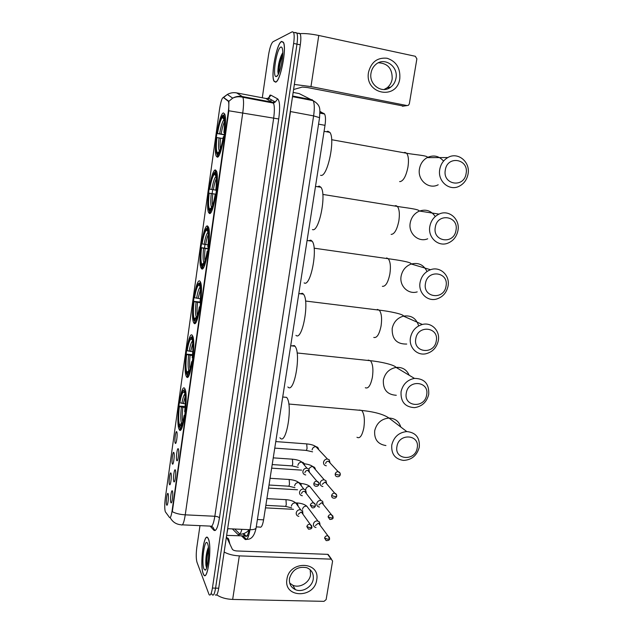 <?xml version="1.0" encoding="UTF-8"?>
<svg xmlns="http://www.w3.org/2000/svg" width="633" height="633" viewBox="0 0 633 633"><rect width="100%" height="100%" fill="white"/><g stroke="black" fill="none" stroke-linecap="round" stroke-linejoin="round"><path stroke-width="0.95" d="M209.373 213.424C213.266 216.233 219.809 177.493 216.454 171.021L215.457 169.961C211.319 168.821 205.306 206.184 208.558 212.435L209.373 213.424M186.49 376.667C190.074 383.891 196.349 342.722 192.646 335.957L192.282 335.348C188.476 329.785 182.676 369.648 186.284 376.279L186.49 376.667M193.991 323.162C197.678 328.883 204.04 288.664 200.447 281.986L199.878 281.147C195.961 277.088 190.098 315.978 193.587 322.498L193.991 323.162L194.054 322.553M201.618 268.756C205.401 273.005 211.857 233.601 208.384 227.018L207.6 226.028C203.573 223.441 197.638 261.5 201.009 267.894L201.618 268.756L201.895 266.635M217.254 157.142C221.257 158.543 227.896 120.31 224.675 113.972L223.449 112.935C219.192 113.204 213.107 150.013 216.233 156.114L217.254 157.142M179.115 429.293C182.597 438.052 188.784 395.791 184.978 388.971L184.812 388.654C181.117 381.549 175.388 422.52 179.099 429.245L179.115 429.293M175.396 470.153L175.483 470.422C176.298 472.978 174.961 483.034 173.972 481.84L173.798 481.555C172.754 479.26 174.415 467.423 175.396 470.153M178.371 448.987L178.482 449.311C179.289 451.891 177.913 461.924 176.916 460.713L176.757 460.468C175.689 458.339 177.359 446.415 178.371 448.987M172.445 491.176L172.516 491.39C173.323 493.914 172.034 504.003 171.052 502.839L170.855 502.499C169.842 500.054 171.488 488.288 172.445 491.176M171.013 473.294L171.084 473.524C171.859 475.953 170.578 485.843 169.636 484.704L169.454 484.411C168.473 482.156 170.087 470.612 171.013 473.294M173.893 452.666L173.988 452.935C174.763 455.388 173.434 465.263 172.493 464.1L172.334 463.854C171.321 461.75 172.944 450.126 173.893 452.666M176.797 431.896L176.908 432.22C177.683 434.697 176.314 444.556 175.365 443.369L175.222 443.163C174.194 441.209 175.824 429.514 176.797 431.896M168.149 493.795L168.196 493.969C168.979 496.367 167.737 506.289 166.796 505.174L166.598 504.833C165.648 502.428 167.247 490.955 168.149 493.795M165.466 511.962L165.229 511.448C164.54 508.552 164.572 504.034 165.332 497.886L219.54 109.216C220.767 101.549 222.064 97.64 223.417 97.49L228.426 101.383C229.004 103.211 228.956 106.692 228.284 111.819L172.105 510.728C171.282 515.99 170.427 518.253 169.541 517.517L165.466 511.962M269.959 95.172L268.716 98.099M268.685 98.194L268.194 99.65M213.764 528.959L215.196 530.525M319.918 111.384L324.555 114.003C325.639 116.053 325.789 119.827 325.006 125.334L263.597 519.835C262.576 525.509 261.302 527.922 259.759 527.06L256.262 526.901M203.201 573.759L203.731 574.843C207.695 581.988 212.237 546.564 208.352 538.77L207.948 538.003C204 531.142 199.514 565.063 203.201 573.759M275.6 82.163C280.356 81.784 287.034 47.966 283.394 42.261L281.606 41.398C276.613 43.147 270.497 75.77 274.034 81.253L275.6 82.163M211.833 593.976L212.221 594.751C213.487 596.057 214.603 593.849 215.576 588.136L296.972 44.144C297.724 38.716 297.692 35.021 296.853 33.058L295.144 32.694M228.426 101.383L228.909 101.478L228.695 111.899L172.318 511.709C175.713 513.474 180.025 514.518 185.255 514.835C184.005 522.644 182.668 525.968 181.252 524.804C176.275 524.417 172.611 522.059 170.269 517.731M223.607 97.529L228.869 101.272L232.699 98.147C235.737 96.477 238.95 95.939 242.336 96.54L242.874 97.284C243.808 99.998 243.776 105.141 242.771 112.721L185.255 514.835L214.84 516.267L273.638 118.411C274.659 110.91 274.603 105.798 273.472 103.084L265.749 98.439M179.099 429.261L181.07 429.396M204.491 248.089L204.997 244.465M207.323 227.888L207.584 226.021M209.349 213.416L209.634 211.398M212.126 193.619L212.68 189.639M215.157 171.986L215.442 169.961M199.981 525.651L196.808 547.466C195.993 553.962 196.064 558.915 197.005 562.326L209.104 594.68C210.354 595.985 211.462 593.778 212.427 588.057L293.641 43.44C294.392 38.012 294.361 34.309 293.546 32.346L292.288 31.761L273.021 41.738C271.225 43.36 269.713 47.847 268.495 55.198L262.299 97.783M261.935 100.259L261.848 100.876M215.331 594.822C216.613 596.12 217.744 593.92 218.717 588.215L300.295 44.84C301.055 39.428 301.007 35.733 300.161 33.771L298.879 33.177M212.221 594.751C213.487 596.057 214.603 593.849 215.576 588.136L296.972 44.144C297.724 38.716 297.692 35.021 296.853 33.058L295.587 32.465M208.32 538.952L207.925 538.192C204.016 531.396 199.577 564.976 203.225 573.577L203.755 574.653C207.671 581.719 212.174 546.675 208.32 538.952M229.929 544.158L228.632 539.063L226.82 537.591M203.913 568.909L205.116 570.135C207.679 570.214 209.839 551.335 208.004 544.855L207.632 543.668C204.863 536.333 201.065 562.254 203.913 568.909M208.407 547.173C206.342 552.293 205.511 558.306 205.915 565.229L206.587 568.015M206.975 566.851C206.453 561.811 206.991 555.932 208.589 549.199M206.603 567.975L206.287 565.942C205.931 560.039 206.659 553.954 208.463 547.687M316.682 580.01C314.372 598.731 283.275 598.098 286.947 579.171C289.36 560.126 320.607 561.265 316.682 580.01M289.495 578.467C288.925 583.658 290.864 587.369 295.318 589.6C302.21 592.907 312.204 587.044 313.24 579.14C313.833 573.656 311.689 569.842 306.815 567.714C298.103 566.076 292.327 569.66 289.495 578.467M310.194 569.755L310.542 574.875C309.521 582.708 299.623 588.5 292.786 585.216L289.708 583.112M216.739 594.806C220.735 597.607 226.044 599.142 232.667 599.427L324.009 601.35L326.137 599.586L332.602 561.044L327.68 554.35L236.948 550.971C234.566 550.781 233.023 550.196 232.327 549.215L226.44 536.792M224.153 552.023C228.236 554.279 233.292 555.568 239.321 555.877L331.083 559.145M327.68 554.35L329.215 555.94M281.574 41.612C276.637 43.337 270.576 75.628 274.081 81.056L275.632 81.958C280.332 81.57 286.947 48.108 283.339 42.458L281.574 41.612M276.431 76.522C279.39 76.142 283.853 56.741 282.555 49.627C282.231 47.57 281.63 46.723 280.767 47.103C276.621 48.496 272.143 76.854 276.075 76.569L276.431 76.522M282.745 52.697C279.762 57.951 278.132 64.249 277.871 71.569L278.267 74.298M278.86 73.024C278.947 67.565 280.221 61.488 282.69 54.81M278.314 74.211L278.243 72.645C278.433 66.386 279.936 59.898 282.745 53.196M417.202 447.998C420.154 434.475 398.885 432.727 396.946 446.455C394.114 460.08 415.311 461.568 417.202 447.998M391.787 444.967C393.868 436.897 398.869 432.426 406.79 431.564C415.786 432.481 419.956 437.656 419.307 447.08C417.036 455.491 411.767 459.938 403.498 460.413C395.047 459.147 391.139 454.003 391.787 444.967M279.928 437.743C286.195 446.771 293.253 404.455 286.591 397.358L283.347 397.073M184.227 390.355L183.974 392.136C182.573 391.621 181.212 395.182 179.883 402.81L179.637 402.359C180.983 394.422 182.407 390.363 183.926 390.189L184.789 389.469L183.681 390.189M184.757 416.095L184.369 415.976C182.802 424.87 181.244 428.77 179.693 427.686L180.373 428.517L181.568 428.541M185.516 390.743L184.796 391.321C185.944 395.285 185.991 402.208 184.915 412.075L185.287 412.186M184.915 412.075L184.654 411.577C185.453 404.337 185.54 398.679 184.915 394.588L184.796 391.321M179.693 427.686L179.938 425.922L180.302 426.136C181.616 426.033 182.882 422.48 184.1 415.477L184.369 415.976M179.883 402.81L185.271 403.846M184.575 392.879L183.974 392.136M181.837 424.411L179.938 425.922M184.1 415.477L184.876 415.303M179.748 427.307L178.815 425.194C178.095 420.557 178.197 414.204 179.107 406.117L185.129 406.433M179.107 406.117L179.361 406.584C178.451 414.947 178.459 421.024 179.4 424.822L179.147 426.579M185.042 407.644L179.361 406.584M179.4 424.822L182.454 422.781M426.65 394.968C429.641 381.224 408.269 379.056 406.291 393.022C403.419 406.869 424.719 408.776 426.65 394.968M401.061 391.685C402.849 384.271 407.312 379.84 414.449 378.392C424.49 378.534 429.245 383.851 428.723 394.327C426.777 402.074 422.045 406.505 414.52 407.636C405.025 407.074 400.539 401.757 401.061 391.685M287.865 386.953C294.187 394.47 301.45 353.301 294.97 346.219L294.329 345.571L291.623 345.863M191.672 337.199L191.419 339.011C189.932 338.971 188.515 342.872 187.162 350.714L186.901 350.35C188.365 341.741 189.916 337.342 191.562 337.152L192.44 336.44L191.285 337.144M192.353 362.131L191.957 362.029C190.351 371.175 188.729 375.472 187.091 374.918L187.772 375.78L188.832 375.63M193.081 337.318L192.274 337.943C193.516 341.416 193.595 348.126 192.519 358.056L192.899 358.159M192.519 358.056L192.234 357.661C193.002 350.824 193.097 345.476 192.519 341.622L192.274 337.943M187.091 374.918L187.534 373.209C188.958 373.106 190.335 369.245 191.672 361.633L191.957 362.029M187.162 350.714L192.764 351.726M192.036 339.802L191.419 339.011M188.974 371.848L187.344 373.122M191.672 361.633L192.44 361.522M187.115 374.776L186.039 372.212C185.374 367.844 185.485 361.831 186.363 354.171L192.543 354.646M186.363 354.171L186.624 354.543C185.714 362.954 185.754 368.857 186.759 372.236L186.513 374.024M192.456 355.58L186.624 354.543M186.759 372.236L189.647 370.234M436.256 341.037C439.302 327.071 417.82 324.46 415.794 338.679C412.882 352.755 434.293 355.089 436.256 341.037M410.493 337.484C412.036 330.703 415.984 326.359 422.338 324.468C431.619 321.936 440.354 330.932 438.297 340.696C436.612 347.802 432.402 352.17 425.661 353.815C416.751 355.706 408.57 347.003 410.493 337.484M295.935 335.34C302.297 341.385 309.766 301.221 303.484 294.179L302.503 293.285L300.074 293.752M199.245 283.149L198.984 284.985C197.425 285.436 195.945 289.692 194.56 297.747L194.276 297.486C195.834 288.379 197.488 283.6 199.245 283.149L200.637 282.508M200.075 307.25L199.68 307.155C198.026 316.563 196.341 321.271 194.616 321.271L195.296 322.157L196.198 321.896M200.78 282.983L199.886 283.671C201.207 286.638 201.326 293.119 200.25 303.112L200.629 303.199M200.25 303.112L199.941 302.827C200.677 296.363 200.78 291.315 200.257 287.691L199.624 285.515L199.886 283.671M194.616 321.271L194.877 319.443C196.412 319.333 197.915 315.139 199.379 306.863L199.68 307.155M194.56 297.747L200.344 298.744M199.925 286.227L198.984 284.985M196.183 318.423L195.32 319.095M199.379 306.863L200.139 306.823M194.774 321.485L193.382 318.415C192.78 314.308 192.899 308.627 193.738 301.371L200.036 302.02M193.738 301.371L194.014 301.64C193.097 310.115 193.176 315.82 194.252 318.771L193.999 320.591M199.965 302.661L194.014 301.64M194.252 318.771L196.934 316.84M446.028 286.187C449.114 271.992 427.528 268.938 425.471 283.41C422.504 297.716 444.026 300.485 446.028 286.187M420.09 282.365C421.428 276.154 424.901 271.945 430.511 269.729C440.212 265.995 450.292 275.577 448.029 286.148C446.574 292.668 442.847 296.94 436.849 298.958C427.473 301.988 417.97 292.699 420.09 282.365M304.125 282.88C310.55 287.501 318.217 248.183 312.14 241.213L310.803 240.144L308.698 240.714M206.944 228.181L206.682 230.048C205.037 231.013 203.502 235.626 202.077 243.903L201.785 243.745C203.367 234.392 205.092 229.201 206.944 228.181L208.589 227.587M208.645 227.785L207.624 228.473C209.032 230.91 209.199 237.161 208.107 247.218L208.502 247.297M207.925 251.412L207.529 251.333C205.844 261.018 204.087 266.145 202.259 266.715L202.948 267.624L203.66 267.316M202.948 267.624L203.438 267.696M208.107 247.218L207.79 247.044C208.486 240.936 208.597 236.172 208.13 232.77L207.355 230.357L207.624 228.473M202.259 266.715L202.52 264.855C204.143 264.254 205.709 259.688 207.213 251.151L207.529 251.333M202.077 243.903L208.02 244.884M207.933 231.741L206.682 230.048M203.486 264.111L202.52 264.855M207.213 251.151L207.964 251.182M202.639 267.213L201.611 266.264L200.843 263.795C200.305 259.941 200.432 254.569 201.231 247.693L208.336 248.611M201.231 247.693L201.531 247.867C200.598 256.389 200.716 261.904 201.864 264.412L201.611 266.264M208.289 248.959L201.531 247.867M201.864 264.412L204.309 262.592M455.974 230.396C459.107 215.972 437.403 212.443 435.306 227.176C432.299 241.727 453.924 244.955 455.974 230.396M429.854 226.29C431.026 220.593 434.08 216.533 439.009 214.112C448.979 209.167 460.405 219.311 457.928 230.665C456.646 236.663 453.363 240.793 448.069 243.08C438.36 247.281 427.536 237.438 429.854 226.29M312.457 229.565C318.937 232.778 326.794 194.181 320.931 187.289L319.246 186.118L317.497 186.727M214.777 172.271L214.508 174.178C212.775 175.657 211.185 180.658 209.729 189.164L209.412 189.101C211.034 179.495 212.823 173.885 214.777 172.271L216.351 171.685M216.684 171.678L215.497 172.326C217 174.217 217.206 180.231 216.106 190.359L216.51 190.422M216.771 172.034L216.415 171.63M215.924 194.608L215.521 194.545C213.788 204.499 211.96 210.061 210.037 211.232L210.726 212.174L211.232 211.881M216.106 190.359L215.766 190.296C216.431 184.519 216.549 180.033 216.13 176.829L215.228 174.241L215.497 172.326M210.037 211.232L210.306 209.341C212.015 208.21 213.637 203.256 215.18 194.466L215.521 194.545M209.729 189.164L215.79 190.122M216.051 176.33L214.508 174.178M215.228 174.241L215.592 174.755M210.892 208.89L210.306 209.341M215.18 194.466L215.924 194.576M210.631 212.031L209.349 211.011L208.439 208.336C207.948 204.712 208.091 199.64 208.85 193.12L215.98 194.22M208.85 193.12L209.167 193.184C208.233 201.769 208.384 207.078 209.61 209.127L209.349 211.011M215.972 194.268L209.167 193.184M209.61 209.127L211.691 207.537C210.615 205.685 210.472 201.017 211.272 193.532M466.086 173.64C469.267 158.97 447.46 154.958 445.315 169.961C442.261 184.757 463.997 188.46 466.086 173.64M439.785 169.24C440.829 163.994 443.511 160.102 447.84 157.562C457.96 151.429 470.675 162.103 468.009 174.233C466.861 179.756 463.957 183.744 459.297 186.189C449.383 191.546 437.276 181.18 439.785 169.24M320.559 175.301L320.923 175.365C327.467 177.208 335.514 139.173 329.872 132.384L327.823 131.189L326.478 131.759M224.351 134.845L217.166 133.539C218.836 123.68 220.688 117.635 222.737 115.404L224.106 114.787M224.881 114.605L223.512 115.222L224.43 114.518M224.992 115.04L224.462 114.533M224.05 136.799L223.647 136.752C221.874 146.998 219.975 153.012 217.95 154.792L218.915 155.576M224.66 132.542L224.248 132.495C225.348 122.335 225.103 116.583 223.512 115.222M222.737 115.404L222.468 117.342C220.648 119.368 218.994 124.748 217.507 133.492L217.166 133.539M224.248 132.495L223.884 132.542C224.517 127.083 224.644 122.849 224.272 119.843L223.227 117.16L223.496 115.214M217.95 154.792L218.219 152.869C220.023 151.2 221.708 145.843 223.291 136.791L223.647 136.752M217.507 133.492L224.391 134.56M219.643 133.761C220.964 126.133 222.428 121.409 224.035 119.582L222.468 117.342M224.636 132.732L223.884 132.542M223.227 117.16L223.892 118.118M218.709 155.908L217.222 154.808L216.162 151.999C215.726 148.597 215.877 143.802 216.597 137.63L216.929 137.583C215.995 146.215 216.177 151.319 217.491 152.893L217.222 154.808M217.293 154.903L217.91 155.773M222.998 138.516L216.929 137.583M217.491 152.893L219.271 151.548M320.029 524.353L319.404 521.909L317.268 520.88C315.226 520.983 313.944 522.035 313.414 524.037C313.256 525.754 313.96 526.878 315.535 527.408L316.025 527.495M319.404 521.909L319.76 524.013L318.209 523.269L315.416 525.564M319.863 524.979L320.021 524.409M323.257 504.469L322.664 501.328L320.63 500.402C318.589 500.489 317.299 501.542 316.769 503.559C316.611 505.371 317.378 506.519 319.072 507.009L319.515 507.065M322.664 501.328L323.059 503.393L321.596 502.721L318.787 505.007M326.675 483.818L325.932 480.613L324.017 479.79C321.968 479.861 320.678 480.914 320.14 482.939C319.997 484.862 320.828 486.033 322.64 486.468L322.917 486.5M325.932 480.613L326.383 482.631L324.998 482.037L322.181 484.324M330.117 463.016L329.2 459.756L327.427 459.036C325.378 459.099 324.08 460.151 323.542 462.185C323.4 464.218 324.302 465.413 326.24 465.785L326.319 465.793M329.2 459.756L329.706 461.726L328.424 461.212C326.929 461.259 325.995 462.019 325.599 463.498M302.938 513.197L302.337 510.776L300.129 509.676C298.064 509.771 296.766 510.831 296.236 512.849C296.078 514.613 296.822 515.753 298.459 516.283L298.863 516.354M302.337 510.776L302.614 512.841L301.015 512.042L298.19 514.344M266.533 500.964L265.923 504.889M302.732 513.941L302.914 513.339M306.277 492.561L305.565 489.974L303.468 488.993C301.395 489.08 300.089 490.132 299.559 492.165C299.409 494.033 300.224 495.204 301.988 495.679L302.345 495.726M305.565 489.974L305.881 491.999L304.362 491.287C302.867 491.35 301.917 492.118 301.53 493.59M269.705 480.574L269.096 484.522M306.095 493.242L306.269 492.616M309.49 472.384L308.793 469.037L306.823 468.175C304.742 468.246 303.436 469.298 302.906 471.348C302.764 473.326 303.642 474.521 305.541 474.932L305.731 474.956M308.793 469.037L309.165 471.023L307.741 470.39C306.23 470.446 305.288 471.213 304.9 472.693M272.902 460.056L272.285 464.029M399.787 78.666C396.994 100.679 364.315 94.254 368.533 72.209C371.239 61.994 377.41 57.334 387.056 58.244C396.282 61.354 400.523 68.166 399.787 78.666M371.025 73.04C368.659 84.751 382.245 94.27 390.783 87.077C393.576 84.877 395.316 81.91 395.989 78.183C398.497 66.33 384.358 56.582 375.773 64.463C373.225 66.671 371.642 69.527 371.025 73.04M378.384 62.786C387.847 63.284 392.444 68.712 392.167 79.07C391.503 82.749 389.786 85.684 387.016 87.86L384.041 89.522M294.353 84.442L310.969 86.594L407.066 105.569L408.443 105.268L409.329 103.836L416.878 58.837L415.319 56.282L318.771 35.472L310.969 86.594M300.089 33.636C304.884 33.296 311.112 33.913 318.771 35.472M403.609 106.075L307.464 87.552L302.289 87.069L293.593 89.514M232.366 528.903L237.937 534.474C239.298 535.605 240.611 533.888 241.885 529.33M228.284 111.819L228.695 111.899M228.109 100.9L228.703 101.011M239.614 534.426L237.937 534.474M257.394 519.535L263.597 519.835M318.557 124.139L325.006 125.334M319.95 112.666L323.969 113.426M270.449 100.956L271.739 99.99M263.779 100.607L263.486 101.193M228.806 110.775L278.726 118.98L219.453 517.944C217.815 527.629 215.94 531.72 213.827 530.217L210.124 526.11M223.584 97.522L227.334 94.452C230.277 92.829 233.387 92.315 236.663 92.901L242.336 96.54L272.839 102.324L275.284 102.008L277.65 98.875C279.841 100.963 280.197 107.673 278.726 118.98M236.212 92.822L266.248 98.534L268.621 98.226L270.908 95.187L277.65 98.875M270.141 95.108L270.908 95.187M212.427 588.057L218.717 588.215M293.641 43.44L300.295 44.84M182.383 524.852L210.409 526.118C212.063 527.289 213.543 524.005 214.84 516.267C217.246 516.473 218.781 517.034 219.453 517.944M213.827 530.217C213.922 528.349 213.147 527.06 211.501 526.34M237.486 96.469L238.965 96.754M297.494 96.952L296.924 97.506M241.695 536.024L245.018 539.316C246.973 540.598 248.634 537.385 249.995 529.694L313.612 115.894C314.648 108.472 314.498 103.385 313.145 100.639L299.124 93.573L293.15 92.418M256.151 527.582L256.088 528.017C255.439 529.212 253.414 529.774 249.995 529.694L227.848 528.705L226.986 533.144M312.338 99.816L292.612 96.01M319.554 117.659L313.612 115.894L290.492 111.558L227.651 528.697M291.085 106.178L290.286 111.519M246.886 539.158L245.018 539.316M242.993 533.888L245.351 536.183C246.775 537.172 248.033 534.996 249.125 529.655C248.286 530.778 246.055 533.698 240.129 534.355M246.902 535.977L226.646 535.391M300.145 97.466L301.071 98.305M239.321 555.877L232.667 599.427M400.792 427.014C398.964 421.285 395.024 418.294 388.978 418.049C381.414 418.84 376.651 423.073 374.689 430.764C374.103 439.373 377.854 444.295 385.932 445.545M359.22 410.042L361.744 410.445C364.244 413.721 364.948 419.473 363.856 427.71C362.155 435.757 359.861 438.938 356.965 437.268M184.82 394.106C183.752 395.134 182.771 398.244 181.885 403.419M185.153 396.432L183.341 403.68M181.362 407.193C180.579 414.504 180.595 419.853 181.418 423.216M182.81 407.454C182.13 413.705 182.09 418.555 182.692 422.005M409.163 375.227C406.663 369.601 402.311 366.998 396.108 367.425C389.287 368.778 385.038 372.979 383.361 380.029C382.894 389.619 387.206 394.707 396.29 395.277M368.177 360.106L370.447 360.715C372.821 363.84 373.47 369.356 372.394 377.26C370.653 385.481 368.295 388.978 365.304 387.736M192.424 341.092C191.245 342.184 190.169 345.563 189.196 351.252M192.741 343.371L190.652 351.505M188.658 355.089C187.866 362.448 187.914 367.631 188.8 370.637M190.114 355.342C189.465 361.348 189.417 365.961 189.995 369.189M418.658 325.9C416.308 318.296 411.236 315.028 403.443 316.12C397.374 317.901 393.623 322.023 392.175 328.472C391.874 339.074 396.725 344.265 406.726 344.051M377.308 309.41L379.286 310.146C381.533 313.137 382.126 318.423 381.066 325.995C379.294 334.406 376.864 338.22 373.779 337.429M200.163 287.153C198.873 288.308 197.686 292.003 196.618 298.222M200.463 289.408L198.089 298.475M196.072 302.123C195.281 309.521 195.36 314.546 196.301 317.18M197.543 302.376C196.918 308.105 196.871 312.48 197.409 315.511M427.022 271.486C423.651 264.713 418.326 262.244 411.046 264.088C405.69 266.176 402.39 270.18 401.132 276.075C399.146 285.894 408.261 294.749 417.21 291.884M386.613 257.924L388.266 258.731C390.379 261.579 390.917 266.643 389.881 273.915C388.076 282.508 385.576 286.646 382.379 286.322M208.043 232.248C206.627 233.498 205.337 237.525 204.166 244.314M208.32 234.511C207.3 236.702 206.413 240.057 205.654 244.56M203.604 248.278C202.813 255.724 202.924 260.567 203.929 262.822M205.1 248.524C204.499 253.96 204.443 258.098 204.934 260.946M435.259 216.533C431.152 210.583 425.708 208.827 418.935 211.272C414.235 213.566 411.339 217.42 410.239 222.824C408.071 233.403 418.445 242.771 427.702 238.791M394.462 205.97L395.973 205.622L397.389 206.445C399.368 209.151 399.85 214.001 398.837 220.98C396.994 229.771 394.422 234.242 391.123 234.4M216.059 176.354C214.524 177.731 213.123 182.114 211.841 189.504M216.312 178.656C215.173 181.054 214.183 184.749 213.337 189.742M212.775 193.769C212.205 198.897 212.142 202.789 212.585 205.464M403.759 152.727L404.93 152.387L406.655 153.249C408.507 155.829 408.934 160.466 407.937 167.175C406.062 176.164 403.419 180.983 400.009 181.639L399.621 181.568M443.559 161.083C438.93 155.837 433.463 154.681 427.14 157.617C423.018 160.022 420.47 163.718 419.497 168.695C417.147 180.017 428.755 189.86 438.194 184.781M224.446 121.813C223.18 124.448 222.088 128.507 221.162 133.99M219.065 137.859C218.29 145.052 218.425 149.499 219.461 151.192M220.585 138.089C220.047 142.884 219.968 146.54 220.355 149.056M329.516 537.457L327.902 535.779L329.611 538.73L327.815 539.229L324.579 538.09L326.161 540.606C328.535 540.653 329.682 540.028 329.611 538.73L329.635 538.572M296.616 502.926L297.201 503.037L297.597 504.248M308.944 509.043L306.807 506.178C304.608 505.941 303.183 506.922 302.534 509.114L302.511 509.312M318.644 523.333L327.902 535.779C326.193 535.613 325.085 536.38 324.579 538.09M333.037 516.235L331.296 514.534L333.148 517.525L331.352 517.984L328.092 516.876L329.817 519.448C332.111 519.408 333.219 518.767 333.148 517.525L333.164 517.375M312.14 489.356L309.822 486.453C307.685 486.318 306.317 487.307 305.715 489.428L305.692 489.625M321.888 502.76L331.296 514.534C329.635 514.447 328.567 515.222 328.092 516.876M336.582 494.871L334.707 493.162C336.186 493.764 336.859 494.769 336.709 496.177L334.912 496.589L331.637 495.512C331.526 496.952 332.151 497.831 333.512 498.147C335.221 498.385 336.281 497.728 336.709 496.177L336.724 496.043M315.361 469.528C315.258 467.906 314.419 466.94 312.844 466.616C310.953 466.545 309.672 467.431 308.999 469.267M325.156 482.053L334.707 493.162C333.1 493.139 332.08 493.922 331.637 495.512M340.15 473.349L338.133 471.64C339.692 472.155 340.412 473.175 340.285 474.687L338.497 475.043L335.205 474.006C335.102 475.525 335.775 476.427 337.223 476.696C338.892 476.831 339.913 476.158 340.285 474.687L340.309 474.56M306.15 443.852L306.704 443.891L307.06 448.338C306.681 450.095 306.222 450.767 305.676 450.364L274.762 448.124M318.597 449.557C318.446 447.879 317.544 446.914 315.891 446.661C313.905 446.708 312.662 447.713 312.14 449.675L312.116 449.881M328.44 461.212L338.133 471.64C336.59 471.688 335.617 472.479 335.205 474.006M311.847 526.031L310.154 524.259L311.927 527.226L310.067 527.724L306.831 526.593L308.493 529.148C310.819 529.196 311.958 528.547 311.927 527.226L311.95 527.067M285.38 499.635L285.974 499.738L286.274 504.446C285.926 506.115 285.499 506.756 285 506.353L265.852 505.34M298.016 506.084C298.048 504.446 297.296 503.393 295.746 502.934C293.49 502.737 292.042 503.749 291.402 505.973L291.37 506.186M301.403 512.097L310.154 524.259C308.437 524.116 307.329 524.892 306.831 526.593M315.345 504.596L313.501 502.8C314.918 503.385 315.566 504.382 315.432 505.807L313.572 506.25L310.32 505.158L312.14 507.785C313.818 508.109 314.918 507.452 315.432 505.807L315.448 505.656M288.601 479.458L289.178 479.537L289.487 484.198C289.131 485.922 288.688 486.579 288.173 486.168L269.017 485.02M301.276 485.788C301.284 484.063 300.461 483.003 298.8 482.599C296.624 482.504 295.239 483.525 294.646 485.669L294.614 485.883M304.608 491.311L313.501 502.8C311.84 502.737 310.779 503.52 310.32 505.158M318.858 483.003L316.864 481.199C318.367 481.705 319.064 482.718 318.961 484.237L317.101 484.633L313.833 483.58C313.723 485.068 314.387 485.954 315.804 486.255C317.45 486.484 318.502 485.812 318.961 484.237L318.977 484.103M291.837 459.147L292.406 459.202L292.723 463.815C292.351 465.595 291.9 466.268 291.37 465.848L272.198 464.567M304.56 465.342C304.528 463.538 303.626 462.47 301.87 462.137C299.781 462.145 298.459 463.174 297.906 465.239L297.882 465.445M307.836 470.398L316.864 481.199C315.266 481.207 314.261 482.006 313.833 483.58M402.446 106.249L407.066 105.569M174.431 481.602L173.972 481.84M177.39 460.476L176.916 460.713M171.496 502.602L171.052 502.839M170.055 484.482L169.636 484.704M172.928 463.878L172.493 464.1M175.808 443.147L175.365 443.369M167.207 504.96L166.796 505.174M239.891 534.117L234.724 529.006M319.95 113.133L324.555 114.003M218.306 156.462L216.233 156.114M203.106 268.163L201.009 267.894M195.668 322.735L193.587 322.498M188.317 376.469L186.284 376.279M210.654 212.751L208.558 212.435M267.996 98.139L268.954 97.458L268.621 98.226L275.284 102.008L273.472 103.084L242.874 97.284C239.29 96.366 235.903 96.651 232.699 98.147L227.334 94.452L223.307 97.435M293.546 32.346L300.161 33.771M273.646 103.472L271.09 101.992M269.737 101.739L269.484 102.324M243.127 536.088L246.34 539.253C251.166 539.862 254.411 536.111 256.088 528.017L319.578 117.54C319.705 109.944 321.675 105.798 313.145 100.639L292.517 96.659M243.65 533.674L246.197 536.135L248.634 535.7M228.173 538.279L227.12 538.232M206.018 569.257L205.116 570.135M205.915 565.229L206.287 565.942M295.318 589.6L292.786 585.216M328.139 554.429L331.542 559.224M277.563 75.485L276.075 76.569M277.871 71.569L278.243 72.645M288.798 404.028L361.744 410.445C374.57 411.814 383.653 414.346 388.978 418.049L406.79 431.564M183.926 390.189L184.789 389.469M181.481 425.131L180.302 426.136M286.591 397.358L282.714 397.01M297.106 352.969L370.447 360.715C380.401 361.672 394.399 364.79 396.108 367.425L414.449 378.392M191.562 337.152L192.44 336.44M188.792 372.172L187.534 373.209M294.97 346.219L290.697 345.76M305.541 301.031L379.286 310.146C389.097 311.175 404.178 314.332 403.443 316.12L422.338 324.468M303.484 294.179L298.816 293.593M314.11 248.191L388.266 258.731C397.318 259.949 411.774 262.133 411.11 263.969L430.511 269.729M312.14 241.213L307.084 240.485M322.814 194.426L397.389 206.445C405.713 207.798 419.323 209.183 419.125 210.995L439.009 214.112M320.931 187.289L315.503 186.403M331.652 139.711L406.655 153.249C414.354 154.721 427.148 155.465 427.425 157.221L427.14 157.617L447.84 157.562M329.872 132.384L324.08 131.324M295.682 502.879L297.138 502.958C301.316 503.243 304.536 504.319 306.807 506.178L317.853 520.959M265.464 507.864L293.498 509.328M302.819 510.973L302.321 510.752M321.034 500.45L309.822 486.453C307.947 484.854 304.813 483.834 300.406 483.398M268.542 488.075L297.526 489.784M324.231 479.806L312.844 466.616C311.254 465.239 308.39 464.29 304.251 463.767M271.644 468.159L301.617 470.129M275.782 441.581L306.704 443.891C311.12 444.35 314.182 445.268 315.891 446.661L327.443 459.036M312.575 451.843L306.222 450.411M266.904 498.614L285.91 499.666C290.254 499.975 293.53 501.067 295.746 502.934L300.659 509.747M291.678 507.864L285.523 506.384M270.062 478.303L289.139 479.49C293.712 479.925 296.932 480.961 298.8 482.599L303.793 489.032M294.97 487.663L288.711 486.207M273.242 457.865L292.391 459.186C296.948 459.645 300.113 460.626 301.87 462.137L306.942 468.183M298.285 467.344L291.916 465.888M390.783 87.077L387.016 87.86"/></g></svg>
